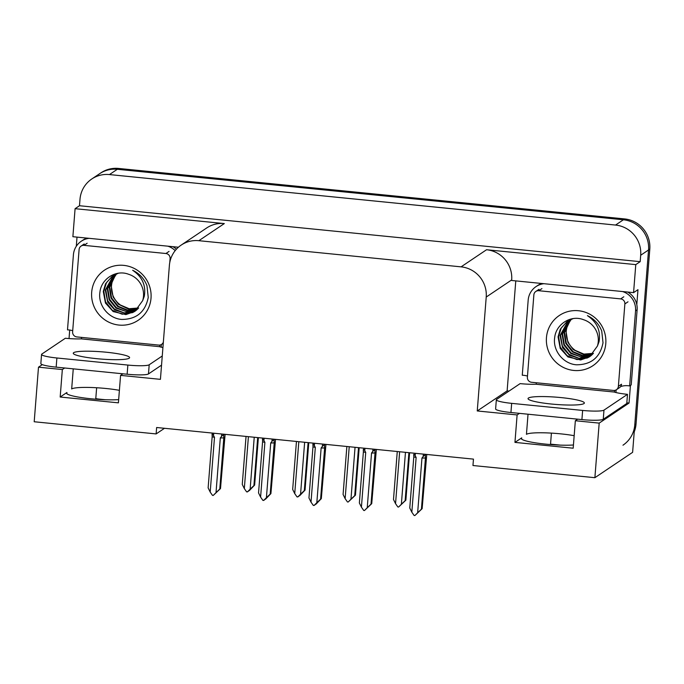 <?xml version="1.0" encoding="UTF-8"?>
<svg xmlns="http://www.w3.org/2000/svg" width="684" height="684" viewBox="0 0 684 684"><rect width="100%" height="100%" fill="white"/><g stroke="black" fill="none" stroke-linecap="round" stroke-linejoin="round"><path stroke-width="1.03" d="M119.392 390.325A29.634 3.813 4.5 0 0 105.823 388.478A29.634 3.813 4.5 0 0 71.675 388.948L73.256 368.847M528.031 414.213L526.449 434.323A29.634 3.813 -175.5 0 1 560.598 433.844A29.634 3.813 -175.5 0 1 574.167 435.691M573.431 444.976A29.634 3.813 -175.5 0 1 540.557 443.557A29.634 3.813 -175.5 0 1 521.276 438.435A29.634 3.813 -175.5 0 1 521.704 437.854L514.949 442.394L517.113 414.932L477.252 410.956L486.221 297.044A27.787 27.198 -123.9 0 0 461.084 266.854L198.847 240.691A27.787 27.198 -123.9 0 0 181.183 245.094A27.787 27.198 -123.9 0 0 169.384 265.435L160.424 379.346L120.572 375.371L122.906 373.797M96.641 387.743L95.769 398.781L95.213 399.148M91.793 178.977A27.787 27.198 56.1 0 1 109.457 174.574L615.549 225.062A27.787 27.198 56.1 0 1 640.686 255.252L640.181 261.664L79.489 205.73L79.994 199.318A27.787 27.198 56.1 0 1 91.793 178.977L99.65 173.702A27.787 27.198 56.1 0 1 117.315 169.29L623.406 219.778A27.787 27.198 56.1 0 1 648.543 249.968L632.615 452.338L594.883 477.689L599.184 423.114L629.049 403.038L626.826 402.825M551.407 433.117L550.543 444.147L549.987 444.523M69.033 338.571L69.708 330.039M76.3 246.266L77.018 237.117M509.041 391.068L507.126 390.88L515.779 280.893M486.221 297.044L511.683 279.927L511.641 280.474L633.572 292.641L637.975 289.683L636.795 304.611M630.434 385.417L629.049 403.038M198.847 240.691L224.318 223.574L75.086 208.688L72.88 236.707L178.421 247.232M224.318 223.574A27.787 27.198 -123.9 0 0 206.653 227.986L181.183 245.094M511.683 279.927A27.787 27.198 -123.9 0 0 486.555 249.737L635.778 264.623L640.181 261.664M633.572 292.641L635.778 264.623M64.672 367.992L62.338 369.557L38.492 367.18L34.2 421.754L156.132 433.921L164.502 428.295M38.492 367.18L42.28 364.64M75.086 208.688L79.489 205.73M156.132 433.921L156.636 427.509L473.465 459.118L472.96 465.522L594.883 477.689M477.252 410.956L507.126 390.88M599.184 423.114L575.347 420.737L577.681 419.172M519.447 413.358L517.113 414.932M118.665 399.601A29.634 3.813 4.5 0 1 85.782 398.182A29.634 3.813 4.5 0 1 66.502 393.069A29.634 3.813 4.5 0 1 66.929 392.488L60.175 397.028L118.409 402.842L120.572 375.371M60.175 397.028L62.338 369.557M514.949 442.394L573.183 448.208L575.347 420.737M634.222 431.895A27.787 27.198 56.1 0 0 636.034 424.02L649.8 249.13A27.787 27.198 56.1 0 0 624.663 218.931L118.571 168.444A27.787 27.198 56.1 0 0 100.907 172.855L99.65 173.702A27.787 27.198 56.1 0 1 117.315 169.29L623.406 219.778A27.787 27.198 56.1 0 1 648.543 249.968L634.778 424.867A27.787 27.198 56.1 0 1 622.979 445.199M105.481 399.747L99.223 399.123A27.787 27.198 56.1 0 1 95.786 398.558M560.256 445.113L550.543 444.147M258.372 437.657L254.636 485.084L249.258 490.684L250.609 489.12L247.993 491.531L246.625 491.881L244.325 488.581L248.412 436.666M244.325 488.581L242.264 484.409L246.043 436.426M254.234 437.247L250.147 489.163L247.369 491.95M254.636 485.084L253.918 485.572L257.688 437.589M250.147 489.163L253.918 485.572M225.113 434.34L220.504 488.564L213.237 495.438L212.485 495.361L210.193 492.07L214.494 437.332L213.528 435.614L213.724 433.203M221.727 434.007L221.539 436.409C222.779 434.904 223.497 434.802 223.694 436.11L223.848 434.212M221.539 436.409L220.316 437.914A6.301 0.812 4.5 0 0 223.813 437.811L223.694 436.11M220.316 437.914L216.016 492.651L219.778 489.051L223.813 437.811M220.504 488.564L219.778 489.051M216.016 492.651L213.237 495.438M210.193 492.07L208.133 487.889L212.168 436.648A6.301 0.812 4.5 0 0 214.494 437.332M212.168 436.648L212.177 433.049M212.049 434.947C212.108 433.682 212.604 433.904 213.528 435.614M308.775 442.685L305.047 490.112L299.66 495.712L301.02 494.147L298.404 496.558L297.027 496.909L294.736 493.609L298.814 441.693M294.736 493.609L292.675 489.436L296.454 441.454M304.645 442.274L300.558 494.19L297.779 496.977M305.047 490.112L304.32 490.599L308.099 442.616M300.558 494.19L304.32 490.599M359.185 447.712L355.458 495.139L348.19 502.013L347.438 501.936L345.138 498.636L349.225 446.72M345.138 498.636L343.086 494.464L346.865 446.49M355.047 447.302L350.96 499.217L348.19 502.013M355.458 495.139L354.731 495.626L358.51 447.652M350.96 499.217L354.731 495.626M409.596 452.748L405.868 500.166L398.592 507.041L397.849 506.964L395.549 503.663L399.636 451.748M395.549 503.663L393.497 499.491L397.267 451.517M405.458 452.329L401.371 504.245L398.592 507.041M405.868 500.166L405.142 500.654L408.921 452.68M401.371 504.245L405.142 500.654M275.524 439.367L270.915 493.6L265.529 499.2L266.88 497.627L264.272 500.047L262.895 500.397L260.595 497.097L264.905 442.36L263.938 440.641L264.127 438.23M272.138 439.034L271.95 441.436C273.19 439.932 273.908 439.838 274.104 441.146L274.25 439.239M271.95 441.436L270.727 442.941A6.301 0.812 4.5 0 0 274.224 442.839L274.104 441.146M270.727 442.941L266.418 497.678L270.189 494.079L274.224 442.839M270.915 493.6L270.189 494.079M266.418 497.678L263.639 500.466M260.595 497.097L258.543 492.925L262.579 441.676A6.301 0.812 4.5 0 0 264.905 442.36M262.579 441.676L262.579 438.076M262.459 439.983C262.519 438.709 263.007 438.931 263.938 440.641M325.935 444.395L321.318 498.627L315.94 504.228L317.291 502.663L314.683 505.074L313.306 505.425L311.006 502.124L315.315 447.387L314.349 445.669L314.537 443.258M322.549 444.061L322.361 446.472C323.6 444.959 324.319 444.865 324.515 446.173L324.661 444.275M322.361 446.472L321.138 447.969A6.301 0.812 4.5 0 0 324.635 447.875L324.515 446.173M321.138 447.969L316.829 502.706L320.599 499.115L324.635 447.875M321.318 498.627L320.599 499.115M316.829 502.706L314.05 505.493M311.006 502.124L308.954 497.952L312.981 446.712A6.301 0.812 4.5 0 0 315.315 447.387M312.981 446.712L312.99 443.104M312.862 445.01C312.921 443.736 313.417 443.959 314.349 445.669M376.345 449.431L371.728 503.655L364.461 510.529L363.717 510.452L361.417 507.152L365.726 452.423L364.76 450.696L364.948 448.294M372.96 449.089L372.763 451.5C374.011 449.986 374.729 449.892 374.918 451.201L375.071 449.303M372.763 451.5L371.549 452.996A6.301 0.812 4.5 0 0 375.037 452.902L374.918 451.201M371.549 452.996L367.24 507.733L371.01 504.142L375.037 452.902M371.728 503.655L371.01 504.142M367.24 507.733L364.461 510.529M361.417 507.152L359.365 502.979L363.392 451.739A6.301 0.812 4.5 0 0 365.726 452.423M363.392 451.739L363.315 449.474M363.272 450.038C363.332 448.772 363.828 448.986 364.76 450.696M426.756 454.458L422.139 508.682L414.872 515.556L414.128 515.479L411.828 512.179L416.137 457.451L415.171 455.732L415.359 453.321M423.362 454.116L423.174 456.527C424.422 455.022 425.14 454.92 425.328 456.228L425.482 454.33M423.174 456.527L421.96 458.032A6.301 0.812 4.5 0 0 425.448 457.929L425.328 456.228M421.96 458.032L417.65 512.761L421.421 509.17L425.448 457.929M422.139 508.682L421.421 509.17M417.65 512.761L414.872 515.556M411.828 512.179L409.767 508.007L413.803 456.767A6.301 0.812 4.5 0 0 416.137 457.451M413.803 456.767L413.726 454.501M413.683 455.065C413.743 453.8 414.239 454.022 415.171 455.732M551.407 404.03A28.249 3.634 4.5 0 0 584.367 403.021A28.249 3.634 4.5 0 0 561 397.584A28.249 3.634 4.5 0 0 528.039 398.592A28.249 3.634 4.5 0 0 551.407 404.03M582.631 410.434L511.658 403.355A18.528 2.385 -175.5 0 1 496.336 399.789A18.528 2.385 -175.5 0 1 496.601 399.422L520.122 383.621A18.528 2.385 -175.5 0 0 535.94 384.228L614.189 392.035A18.528 2.385 -175.5 0 0 627.493 394.335L603.972 410.135A18.528 2.385 -175.5 0 1 582.631 410.434L581.913 419.591L510.939 412.512A18.528 2.385 -175.5 0 1 495.618 408.947L496.336 399.789M627.493 394.335L626.775 403.492L603.254 419.292A18.528 2.385 -175.5 0 1 581.913 419.591M541.754 283.484A18.528 18.135 -123.9 0 0 537.615 285.536L536.042 286.596A18.528 18.135 56.1 0 1 543.883 283.698M527.484 376.089A18.528 18.135 56.1 0 0 522.268 375.242L528.176 300.156A18.528 18.135 56.1 0 1 536.042 286.596M620.644 386.571A18.528 18.135 56.1 0 1 629.639 385.947L631.212 384.895L637.12 309.809A18.528 18.135 -123.9 0 0 627.741 292.059M622.662 291.555A18.528 18.135 56.1 0 1 635.547 310.869L629.639 385.947M614.506 391.821L614.617 390.427M616.147 389.889L616.079 390.761A9.26 1.471 -84.3 0 1 615.916 392.522M536.35 382.758L536.256 384.015M96.632 358.664A28.249 3.634 4.5 0 0 129.592 357.655A28.249 3.634 4.5 0 0 106.225 352.217A28.249 3.634 4.5 0 0 73.265 353.226A28.249 3.634 4.5 0 0 96.632 358.664M162.262 355.988L149.197 364.769A18.528 2.385 -175.5 0 1 127.857 365.068L56.883 357.988A18.528 2.385 -175.5 0 1 41.562 354.423A18.528 2.385 -175.5 0 1 41.835 354.055L65.348 338.255A18.528 2.385 -175.5 0 0 81.165 338.862L159.415 346.668A18.528 2.385 -175.5 0 0 162.929 347.558M161.544 365.145L148.479 373.926A18.528 2.385 -175.5 0 1 127.138 374.225L56.165 367.146A18.528 2.385 -175.5 0 1 40.843 363.58L41.562 354.423M86.979 238.118A18.528 18.135 -123.9 0 0 82.841 240.169L81.276 241.23A18.528 18.135 56.1 0 1 89.108 238.323M72.709 330.723A18.528 18.135 56.1 0 0 67.494 329.868L73.41 254.79A18.528 18.135 56.1 0 1 81.276 241.23M176.395 249.224A18.528 18.135 -123.9 0 0 172.966 246.693M167.896 246.189A18.528 18.135 56.1 0 1 175.19 250.635M159.731 346.455L159.842 345.052M161.373 344.514L161.304 345.394A9.26 1.471 -84.3 0 1 161.142 347.156M81.576 337.392L81.481 338.648M593.456 353.346L583.922 354.09L575.09 350.328L573.252 348.806A20.939 20.494 56.1 0 1 566.249 331.347A20.939 20.494 56.1 0 1 571.106 319.608C567.412 325.02 565.719 328.978 566.044 331.483L567.882 342.359L573.372 349.695L583.144 354.372L593.242 353.577M605.793 343.548A30.199 29.557 56.1 0 1 573.773 370.446A30.199 29.557 56.1 0 1 546.456 337.631A30.199 29.557 56.1 0 1 578.476 310.733A30.199 29.557 56.1 0 1 605.793 343.548M554.698 337.511C552.544 350.764 563.496 363.965 576.535 364.803C591.267 364.709 600.099 357.39 603.014 342.821L601.74 331.047C598.962 324.011 594.191 318.872 587.428 315.632C597.072 322.19 600.937 330.902 599.022 341.778L597.423 346.044A20.939 20.494 -123.9 0 0 598.269 341.581A20.939 20.494 -123.9 0 0 583.426 319.667C570.866 314.657 556.015 324.242 554.698 337.511M573.175 318.582L567.241 321.335L560.29 329.175L558.058 336.853L560.239 348.43L567.951 356.945L580.665 359.972L589.599 356.757L597.423 346.044M567.498 321.164L561.29 327.918L558.563 336.519L560.333 347.25L567.104 355.689L577.005 359.604L587.342 357.971L589.847 356.595M568.515 320.539L560.555 335.177L562.334 345.907L569.097 354.355L578.997 358.262L589.334 356.629L590.814 355.877M568.259 320.693L560.059 335.511L562.53 347.669L569.473 355.295L580.186 358.715L590.574 356.056M569.584 319.975L562.556 333.835L564.326 344.574L571.097 353.012L580.998 356.92L591.737 355.099M569.31 320.112L562.051 334.168L563.915 345.095L570.755 353.457L582.46 357.381L591.506 355.295M570.687 319.462L564.548 332.492L566.326 343.231L573.089 351.67L582.58 355.526L592.618 354.252M570.405 319.582L564.052 332.826L565.762 343.428L572.371 351.841L581.468 355.774L592.404 354.466M533.871 294.847A4.634 4.531 56.1 0 1 538.787 290.717L620.679 298.891A4.634 4.531 56.1 0 1 624.868 303.918L618.379 386.332A4.634 4.531 56.1 0 1 613.471 390.453L531.579 382.288A4.634 4.531 56.1 0 1 527.39 377.252L533.871 294.847M618.379 386.332L621.525 384.22A4.634 4.531 56.1 0 1 619.559 387.606L616.412 389.718M138.681 307.971L129.148 308.723L120.316 304.961L118.477 303.439A20.939 20.494 56.1 0 1 111.475 285.98A20.939 20.494 56.1 0 1 116.331 274.241C112.638 279.645 110.953 283.603 111.27 286.117L113.108 296.993L118.597 304.329L128.37 309.006L138.476 308.21M151.019 298.181A30.199 29.557 56.1 0 1 119.007 325.071A30.199 29.557 56.1 0 1 91.682 292.256A30.199 29.557 56.1 0 1 123.701 265.366A30.199 29.557 56.1 0 1 151.019 298.181M99.924 292.145C97.769 305.397 108.722 318.599 121.761 319.437C136.492 319.342 145.324 312.015 148.24 297.454L146.966 285.673C144.187 278.644 139.416 273.506 132.653 270.266C142.298 276.823 146.162 285.536 144.256 296.411L142.648 300.678A20.939 20.494 -123.9 0 0 143.495 296.215A20.939 20.494 -123.9 0 0 128.652 274.293C116.092 269.291 101.241 278.875 99.924 292.145M118.4 273.215L112.467 275.968L105.516 283.809L103.284 291.487L105.464 303.063L113.176 311.571L125.89 314.606L134.825 311.391L142.648 300.678M112.723 275.797L106.516 282.543L103.788 291.145L105.558 301.883L112.33 310.322L122.231 314.238L132.568 312.597L135.073 311.22M113.741 275.173L105.781 289.811L107.559 300.541L114.322 308.98L124.223 312.896L134.56 311.263L136.039 310.51M113.484 275.327L105.285 290.144L107.756 302.302L114.698 309.929L125.411 313.349L135.8 310.69M114.809 274.6L107.781 288.468L109.551 299.199L116.323 307.638L126.224 311.553L136.962 309.724M114.536 274.737L107.277 288.802L109.141 299.729L115.981 308.091L127.686 312.007L136.732 309.929M115.912 274.096L109.773 287.126L111.552 297.856L118.315 306.304L127.805 310.16L137.843 308.886M115.63 274.216L109.278 287.46L110.988 298.053L117.597 306.466L126.694 310.408L137.629 309.1M163.348 342.154A4.634 4.531 56.1 0 1 158.697 345.087L76.805 336.921A4.634 4.531 56.1 0 1 72.615 331.885L79.105 249.472A4.634 4.531 56.1 0 1 84.012 245.351L165.904 253.516A4.634 4.531 56.1 0 1 170.094 258.552L169.786 262.476M521.704 437.854L521.61 439.077M640.686 255.252L649.8 249.13M615.549 225.062L624.663 218.931M109.457 174.574L118.571 168.444M461.084 266.854L486.555 249.737M66.929 392.488L66.835 393.702M636.034 424.02L634.778 424.867M212.091 434.383L212.194 433.049M262.502 439.41L262.605 438.085M312.913 444.438L313.016 443.112M635.547 310.869L637.12 309.809M511.658 403.355L510.939 412.512M603.254 419.292L603.972 410.135M127.138 374.225L127.857 365.068M56.883 357.988L56.165 367.146M148.479 373.926L149.197 364.769M538.787 290.717L541.925 288.605M624.868 303.918L628.006 301.806M620.679 298.891L623.817 296.779M84.012 245.351L87.159 243.239M170.094 258.552L171.068 257.894M165.904 253.516L169.051 251.404M535.837 291.452L538.983 289.341M81.071 246.086L84.209 243.974M161.638 344.351L163.262 343.257"/></g></svg>
